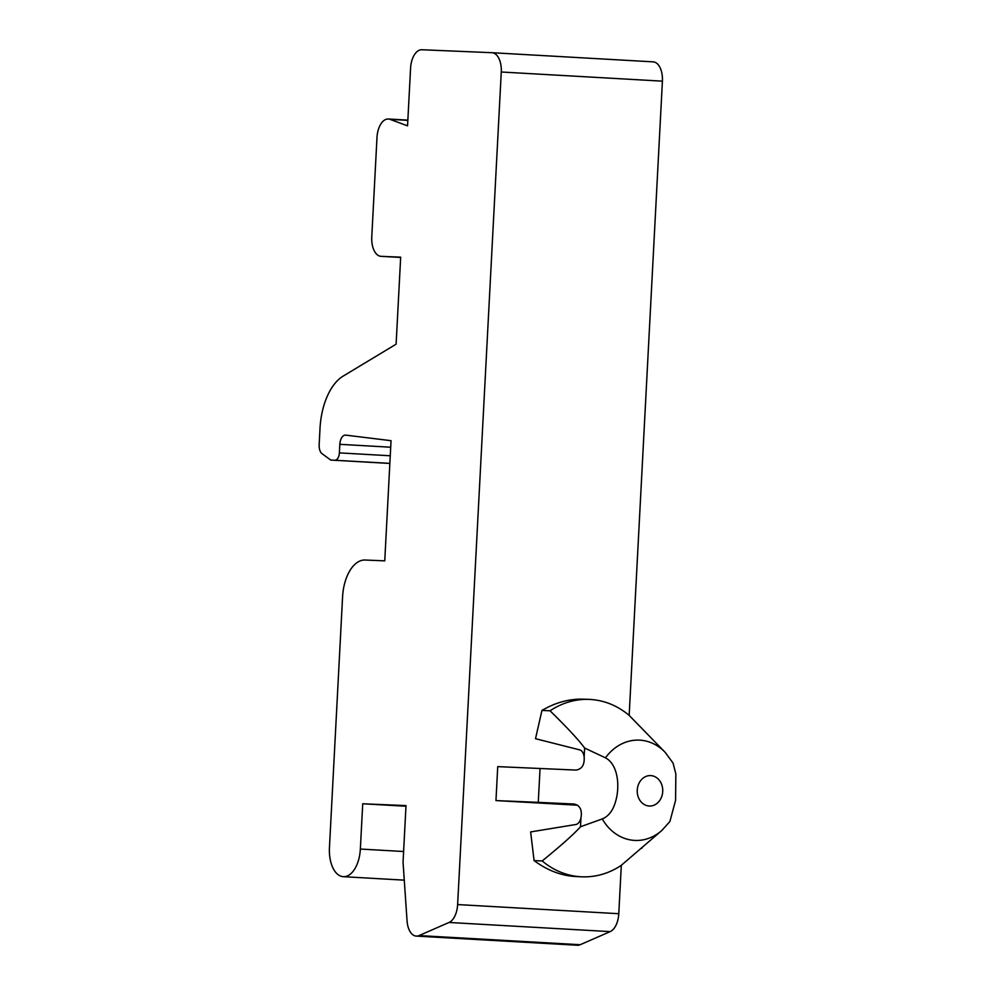 <?xml version="1.0" encoding="UTF-8"?>
<svg xmlns="http://www.w3.org/2000/svg" width="995" height="995" viewBox="0 0 995 995"><rect width="100%" height="100%" fill="white"/><g stroke="black" fill="none" stroke-linecap="round" stroke-linejoin="round"><path stroke-width="1.49" d="M334.867 460.25L330.75 460.076L322.081 453.72A9.44 5.162 93.2 0 1 319.159 444.715L320.004 428.435A56.665 30.944 93.2 0 1 343.138 376.122L396.109 344.183L400.674 257.158L381.085 256.337A18.893 10.311 93.2 0 1 381.01 256.337A18.893 10.311 93.2 0 1 371.769 237.046L376.993 137.422A18.893 10.311 93.2 0 1 388.286 119.002A18.893 10.311 93.2 0 1 388.373 119.002A18.893 10.311 93.2 0 1 390.065 119.363L407.552 125.855L410.574 68.182A18.893 10.311 93.2 0 1 421.868 49.75L491.953 52.698A18.893 10.311 93.2 0 1 492.027 52.71A18.893 10.311 93.2 0 1 501.269 72.001L457.625 904.567A18.893 10.311 93.2 0 1 449.043 922.464L419.044 935.574A18.893 10.311 93.2 0 1 416.345 936.096A18.893 10.311 93.2 0 1 416.258 936.096A18.893 10.311 93.2 0 1 407.054 920.897L403.05 862.192L406.01 805.602L362.727 803.773L360.352 849.046A28.333 15.472 93.2 0 1 343.412 876.694A28.333 15.472 93.2 0 1 343.287 876.682A28.333 15.472 93.2 0 1 329.42 848.175L342.591 596.639A37.773 20.634 93.2 0 1 364.655 560.011L384.754 560.857L391.047 440.685L345.713 435.126A9.44 5.162 93.2 0 0 345.526 435.113A9.44 5.162 93.2 0 0 345.476 435.113A9.44 5.162 93.2 0 0 339.83 444.317L339.382 452.887A7.55 4.129 93.2 0 1 334.867 460.25L389.866 463.371M405.972 806.236L362.727 803.773M419.044 935.574L580.184 944.715A18.893 10.311 93.2 0 1 577.486 945.25A18.893 10.311 93.2 0 1 577.411 945.25A18.893 10.311 93.2 0 1 577.324 945.238M580.184 944.715L610.184 931.618A18.893 10.311 93.2 0 0 618.778 913.708L621.315 865.314M629.163 715.393L662.409 81.155L501.269 72.001M577.597 805.216L495.958 800.577L497.736 766.623L576.005 770.08C581.951 769.147 584.674 764.794 584.152 757.033L584.625 748.041L605.47 757.842C619.375 765.143 620.693 791.224 613.505 807.256C610.83 813.064 607.087 816.957 602.274 818.935L580.495 826.745L580.968 817.766C582.299 810.079 580.048 805.502 574.214 804.022L538.27 802.356L540.049 768.401M492.115 52.71L653.093 61.852A18.893 10.311 93.2 0 1 653.168 61.852A18.893 10.311 93.2 0 1 662.409 81.155M330.75 460.076L389.853 463.434M495.958 800.577L538.27 802.356M584.525 699.199C569.911 698.589 555.72 702.333 541.952 710.442L535.509 738.7L579.861 749.919A10.199 5.572 93.2 0 1 584.152 757.033M602.274 818.935A50.198 42.051 -87.6 0 0 614.736 833.126A50.198 42.051 -87.6 0 0 634.536 840.402A50.198 42.051 -87.6 0 0 661.837 830.477L669.896 821.497L675.58 800.328L675.841 773.936L673.043 763.041L665.133 752.295L629.039 715.268C617.41 705.642 604.475 700.368 590.259 699.435L583.617 699.149M580.968 817.766A10.199 5.572 93.2 0 1 575.956 824.482L530.633 831.932L534.079 860.6L542.175 860.949C561.205 845.476 573.978 834.084 580.495 826.745M661.837 830.477L621.166 865.426A88.791 74.376 -87.6 0 1 581.876 876.806A88.791 74.376 -87.6 0 1 580.968 876.769A88.791 74.376 -87.6 0 1 542.175 860.949M590.259 699.435C576.018 698.751 562.623 702.532 550.048 710.778C567.374 727.768 578.891 740.193 584.625 748.041M541.952 710.442L550.048 710.778M641.539 848.374L642.223 847.765M534.079 860.6C547.213 870.289 560.931 875.6 575.222 876.52L581.876 876.806M360.352 849.046L403.609 851.509M449.043 922.464L610.184 931.618M457.625 904.567L618.778 913.708M390.065 119.363L407.838 120.37M381.085 256.337L400.649 257.444L381.01 256.337M339.382 452.887L390.264 455.772M390.712 447.215L339.83 444.317M643.18 803.811A15.223 12.748 -87.6 0 1 639.188 782.891A15.223 12.748 -87.6 0 1 656.787 777.816A15.223 12.748 -87.6 0 1 660.779 798.736A15.223 12.748 -87.6 0 1 643.18 803.811M605.47 757.842A50.198 42.051 -87.6 0 1 639.797 740.156A50.198 42.051 -87.6 0 1 659.598 747.432A50.198 42.051 -87.6 0 1 665.133 752.295M343.287 876.682L404.269 880.152M416.258 936.096L577.411 945.25M492.027 52.71L653.168 61.852M388.373 119.002L407.851 120.109"/></g></svg>
